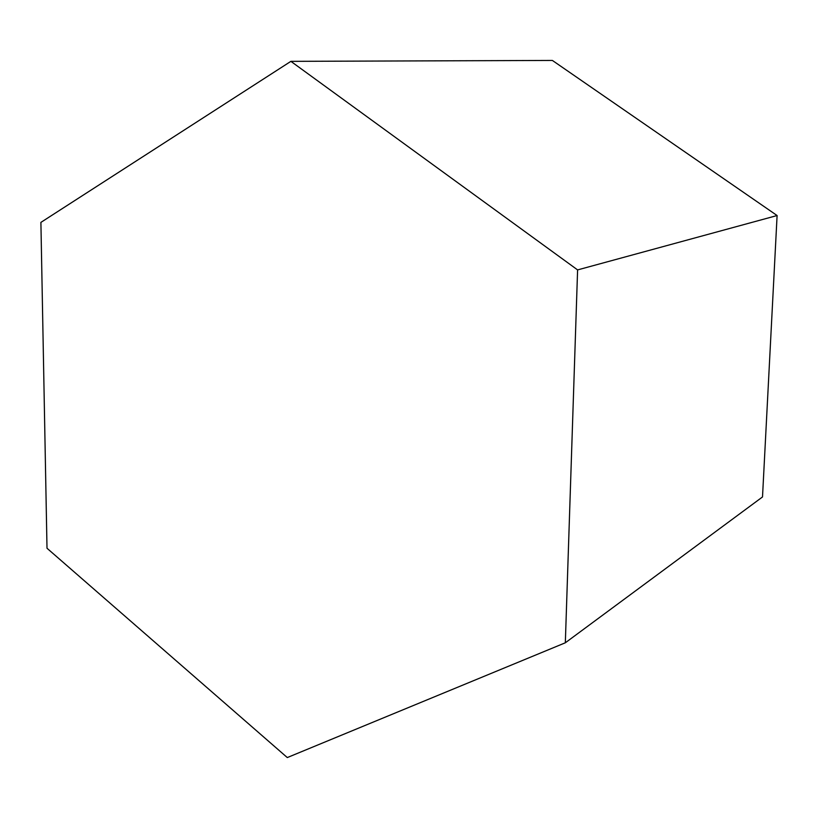 <?xml version="1.0" encoding="UTF-8"?>
<svg xmlns="http://www.w3.org/2000/svg" width="818" height="818" viewBox="0 0 818 818"><rect width="100%" height="100%" fill="white"/><g stroke="black" fill="none" stroke-linecap="round" stroke-linejoin="round"><path stroke-width="1.23" d="M565.33 642.784L762.509 496.955L777.1 215.533L577.6 269.909L565.33 642.784L287.292 757.56L47.004 548.254L40.9 222.384L290.891 61.35L552.375 60.44L777.1 215.533M290.891 61.35L577.6 269.909"/></g></svg>
